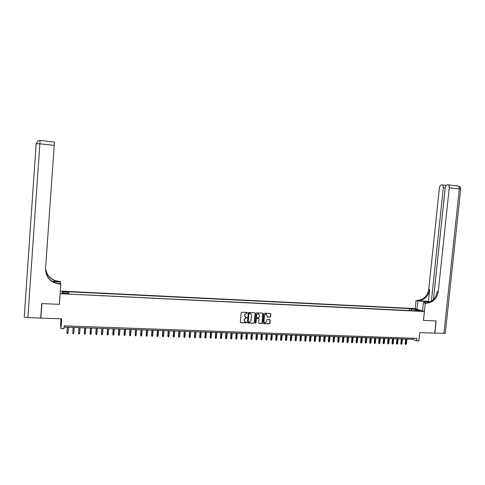 <?xml version="1.0" encoding="UTF-8"?>
<svg xmlns="http://www.w3.org/2000/svg" width="485" height="485" viewBox="0 0 485 485"><rect width="100%" height="100%" fill="white"/><g stroke="black" fill="none" stroke-linecap="round" stroke-linejoin="round"><path stroke-width="0.73" d="M247.459 312.843L247.156 312.461L241.742 312.225L241.184 312.722L240.354 322.149L240.772 322.689L246.21 322.907L246.598 322.555L245.452 322.137L244.1 320.409L244.173 319.627L245.944 318.021L247.029 317.699L245.901 317.281L244.531 315.547L244.604 314.765L246.374 313.164L247.459 312.843M245.18 317.002L244.458 314.674L246.228 313.074L246.926 313.104L247.217 312.473M240.499 322.555L246.065 322.81L246.368 322.192M244.719 321.846L244.028 319.536L245.798 317.93L246.495 317.96L246.792 317.336M412.305 308.618L414.639 309.084L412.305 308.618M270 317.129L270.539 316.638L270.775 314.025L270.351 313.486L264.452 313.225L263.907 313.722L263.064 323.052L263.476 323.592L269.387 323.822L269.933 323.325L270.218 320.179L269.799 319.639L267.259 319.536L266.714 320.033L266.574 321.597L265.016 322.919L263.907 321.488L264.458 315.347L265.992 314.025L267.126 315.462L267.035 316.487L267.459 317.02L270 317.129L270.381 316.547L270.448 313.504M60.128 293.971L59.382 304.356L41.904 303.586L40.885 318.075L61.662 318.869L60.958 328.624L63.959 328.727L64.165 325.859L416.894 338.397L416.639 340.852L418.846 340.925L419.719 332.583L434.73 333.159L436.021 320.955L423.429 320.397L424.357 311.54L60.085 293.674M255.231 313.34L254.777 312.795L248.823 312.534L248.265 313.037L247.435 322.434L247.896 322.974L253.843 323.21L254.395 322.707L255.231 313.34L254.916 312.825M256.662 312.88L262.579 313.14L263.034 313.686L262.191 323.022L261.645 323.519L259.081 323.416L258.663 322.877L259.002 319.088L258.584 318.548L256.868 318.475L256.316 318.978L255.965 322.931L255.553 323.277L255.262 322.901L256.116 313.377L256.662 312.88M40.885 318.075L41.807 303.58M63.899 291.915L66.888 291.897L63.814 291.43L62.11 291.509L63.899 291.915M60.273 291.055L415.16 308.593L424.357 311.54M409.395 310.546L409.595 308.575L68.573 291.764L68.652 293.504M409.595 308.575L411.286 309.127L416.082 309.363L419.846 310.57L415.008 310.339L416.748 310.903L69.082 294.086L68.961 293.522L62.401 293.201L62.213 291.994L68.694 292.316M60.971 318.845L60.546 324.714L60.958 328.624M64.075 327.126L412.935 339.342L416.639 340.852M413.05 338.257L412.935 339.342M415.008 310.339L414.669 310.806M411.813 310.667L411.286 309.127M63.256 293.243L62.213 291.994M416.082 309.363L415.639 310.37M59.382 304.356L59.34 304.028M247.58 322.84L253.697 323.113L254.243 322.616L255.08 313.249M249.314 313.292L248.926 313.637L248.193 321.888L249.248 322.295L251.012 320.694L251.515 315.062L250.133 313.328L249.163 313.201L248.926 313.637M248.278 322.155L248.781 313.553M250.69 313.498L250.048 313.322M249.163 313.201L249.896 313.231M258.814 323.289L261.488 323.422L262.033 322.925L262.706 313.164M258.693 318.578L256.717 318.384L256.165 318.881L255.965 322.931M255.346 323.168L255.813 322.834M259.36 315.153L258.214 313.71L256.674 315.038L256.48 317.208L256.898 317.748L258.614 317.82L259.16 317.323L259.36 315.153M258.644 313.831L258.056 313.619L256.674 315.038M256.638 317.626L256.517 314.947M267.199 316.911L269.836 317.038M266.398 314.134L265.835 313.934L264.458 315.347M264.44 322.701L263.749 321.397L264.301 315.256M263.216 323.471L269.23 323.731L269.769 323.234L269.896 319.663M67.318 327.242L66.924 332.668L68.003 332.898L68.409 327.278M68.003 332.898L67.712 333.571L67.124 333.553L66.948 332.862L67.36 327.242M41.722 303.574L59.322 304.35L60.77 284.143L59.522 284.077C50.507 282.64 45.851 277.517 45.554 268.72L54.229 145.367L39.855 143.821L27.857 317.578L40.704 318.069L41.722 303.574M60.328 283.592L60.443 281.991L52.398 281.561M60.443 281.991L60.364 281.476L59.152 281.415C51.271 280.3 46.748 275.953 45.578 268.369M51.962 281.282L59.188 281.664C51.24 280.536 46.706 276.147 45.572 268.496M60.77 284.143L60.686 283.61L56.842 283.41M27.857 317.578C25.614 317.451 24.408 317.202 24.25 316.826L36.151 143.645L39.855 143.821L40.134 140.462L54.441 142.014L54.229 145.367M59.74 284.089L59.485 283.81C50.931 282.525 46.275 277.729 45.523 269.424M445.315 333.243L434.857 333.165L436.148 320.961L423.472 320.403L425.278 303.167L426.024 303.204C432.759 302.81 436.846 298.906 438.282 291.503L449.243 187.822C449.346 186.246 449.001 185.27 448.213 184.882L447.128 184.846C446.127 185.04 445.485 186.04 445.2 187.847L433.432 299.548M430.086 301.919L417.821 300.949L416.785 300.457C423.387 300.076 427.382 296.274 428.782 289.048L439.386 187.883C439.665 186.107 440.289 185.118 441.259 184.93L442.314 184.961C443.078 185.337 443.411 186.301 443.308 187.859L431.389 301.203M422.562 310.964L423.435 302.616L427.224 302.816M423.435 302.616L425.278 303.167M428.425 301.288L417.664 300.718C424.278 300.336 428.285 296.529 429.686 289.284L428.425 301.288L430.28 301.828M416.967 309.175L417.821 300.949M415.202 308.606L416.051 300.421M426.024 303.204L425.109 302.931C431.826 302.537 435.906 298.645 437.337 291.261L438.282 291.503M73.144 327.442L72.786 333.056L73.835 333.086L74.247 327.484M73.835 333.086L73.538 333.759L72.956 333.741L72.786 333.056L73.199 327.448M78.952 327.648L78.552 333.049L79.637 333.28L80.049 327.684M79.637 333.28L79.34 333.947L78.764 333.929L78.594 333.243L79.006 327.648M85.415 333.468L85.117 334.135L84.542 334.116L84.323 333.237L85.415 333.468L85.827 327.89M84.542 334.116L84.79 327.854M84.323 333.237L84.723 327.848M91.162 333.656L90.865 334.323L90.295 334.304L90.071 333.425L91.162 333.656L91.58 328.09M90.295 334.304L90.549 328.054M90.071 333.425L90.471 328.048M96.885 333.844L96.588 334.511L96.018 334.492L95.794 333.613L96.885 333.844L97.309 328.29M96.018 334.492L96.279 328.254M95.794 333.613L96.194 328.248M102.584 334.032L102.286 334.692L101.717 334.674L101.486 333.801L102.584 334.032L103.002 328.49M101.717 334.674L101.983 328.454M101.486 333.801L101.892 328.448M108.252 334.213L107.955 334.88L107.391 334.862L107.155 333.989L108.252 334.213L108.676 328.691M107.391 334.862L107.658 328.654M107.155 333.989L107.561 328.648M113.896 334.401L113.599 335.062L113.035 335.044L112.793 334.171L113.896 334.401L114.321 328.885M113.035 335.044L113.308 328.848M112.793 334.171L113.205 328.848M119.516 334.583L119.219 335.244L118.655 335.226L118.413 334.359L119.516 334.583L119.941 329.085M118.655 335.226L118.934 329.048M118.413 334.359L118.819 329.042M125.112 334.765L124.809 335.426L124.251 335.408L124.002 334.541L125.112 334.765L125.536 329.279M124.251 335.408L124.53 329.242M124.002 334.541L124.415 329.236M130.677 334.947L130.374 335.608L129.816 335.59L129.568 334.723L130.677 334.947L131.108 329.473M129.816 335.59L130.107 329.436M129.568 334.723L129.98 329.436M136.218 335.129L135.915 335.784L135.363 335.772L135.103 334.905L136.218 335.129L136.649 329.667M135.363 335.772L135.654 329.63M135.103 334.905L135.521 329.63M141.735 335.311L141.432 335.966L140.88 335.947L140.62 335.087L141.735 335.311L142.166 329.861M140.88 335.947L141.177 329.824M140.62 335.087L141.038 329.818M147.228 335.493L146.919 336.141L146.373 336.129L146.106 335.268L147.228 335.493L147.658 330.055M146.373 336.129L146.676 330.018M146.106 335.268L146.525 330.012M152.69 335.668L152.387 336.323L151.841 336.305L151.569 335.444L152.69 335.668L153.127 330.243M151.841 336.305L152.144 330.212M151.569 335.444L151.993 330.206M158.134 335.85L157.825 336.499L157.285 336.481L157.007 335.626L158.134 335.85L158.571 330.437M157.285 336.481L157.595 330.4M157.007 335.626L157.431 330.394M163.548 336.026L163.245 336.675L162.705 336.657L162.427 335.802L163.548 336.026L163.991 330.625M162.705 336.657L163.015 330.588M162.427 335.802L162.851 330.582M168.944 336.202L168.635 336.851L168.095 336.832L167.816 335.978L168.944 336.202L169.386 330.812M168.095 336.832L168.416 330.782M167.816 335.978L168.24 330.776M174.309 336.378L174.006 337.026L173.466 337.008L173.181 336.154L174.309 336.378L174.758 331M173.466 337.008L173.788 330.97M173.181 336.154L173.606 330.964M179.656 336.554L179.347 337.196L178.813 337.178L178.522 336.329L179.656 336.554L180.099 331.188M178.813 337.178L179.141 331.158M178.522 336.329L178.953 331.152M184.979 336.729L184.664 337.372L184.136 337.354L183.839 336.505L184.979 336.729L185.422 331.376M184.136 337.354L184.464 331.34M183.839 336.505L184.27 331.334M190.272 336.899L189.962 337.542L189.435 337.524L189.132 336.681L190.272 336.899L190.72 331.564M189.435 337.524L189.768 331.528M189.132 336.681L189.568 331.522M195.546 337.075L195.237 337.712L194.709 337.699L194.406 336.851L195.546 337.075L195.995 331.746M194.709 337.699L195.049 331.716M194.406 336.851L194.837 331.704M200.796 337.245L200.481 337.887L199.959 337.869L199.65 337.026L200.796 337.245L201.245 331.928M199.959 337.869L200.305 331.898M199.65 337.026L200.087 331.892M206.022 337.421L205.707 338.057L205.185 338.039L204.876 337.196L206.022 337.421L206.477 332.116M205.185 338.039L205.537 332.079M204.876 337.196L205.313 332.073M211.224 337.59L210.914 338.221L210.393 338.209L210.078 337.366L211.224 337.59L211.678 332.298M210.393 338.209L210.745 332.261M210.078 337.366L210.514 332.255M216.407 337.76L216.092 338.391L215.576 338.372L215.255 337.536L216.407 337.76L216.862 332.48M215.576 338.372L215.928 332.443M215.255 337.536L215.698 332.437M221.566 337.93L221.251 338.56L220.736 338.542L220.414 337.705L221.566 337.93L222.021 332.655M220.736 338.542L221.093 332.625M220.414 337.705L220.851 332.619M226.701 338.093L226.38 338.724L225.871 338.712L225.543 337.875L226.701 338.093L227.156 332.837M225.871 338.712L226.234 332.807M225.543 337.875L225.986 332.795M231.812 338.263L231.497 338.894L230.981 338.876L230.654 338.045L231.812 338.263L232.273 333.019M230.981 338.876L231.351 332.983M230.654 338.045L231.096 332.977M236.898 338.427L236.583 339.057L236.074 339.039L235.74 338.209L236.898 338.427L237.359 333.195M236.074 339.039L236.444 333.165M235.74 338.209L236.189 333.153M241.966 338.597L241.651 339.221L241.142 339.203L240.809 338.378L241.966 338.597L242.427 333.371M241.142 339.203L241.518 333.341M240.809 338.378L241.251 333.328M247.017 338.76L246.695 339.385L246.192 339.367L245.853 338.542L247.017 338.76L247.477 333.547M246.192 339.367L246.568 333.516M245.853 338.542L246.301 333.51M252.036 338.924L251.721 339.548L251.218 339.53L250.872 338.706L252.036 338.924L252.503 333.722M251.218 339.53L251.6 333.692M250.872 338.706L251.321 333.686M257.038 339.088L256.723 339.712L256.219 339.694L255.874 338.87L257.038 339.088L257.505 333.898M256.219 339.694L256.607 333.868M255.874 338.87L256.322 333.862M262.021 339.251L261.7 339.876L261.203 339.858L260.851 339.033L262.021 339.251L262.488 334.074M261.203 339.858L261.591 334.044M260.851 339.033L261.306 334.032M266.98 339.415L266.659 340.033L266.162 340.015L265.81 339.197L266.98 339.415L267.447 334.25M266.162 340.015L266.556 334.22M265.81 339.197L266.259 334.207M271.915 339.579L271.594 340.197L271.103 340.179L270.745 339.361L271.915 339.579L272.388 334.42M271.103 340.179L271.497 334.389M270.745 339.361L271.2 334.377M276.832 339.736L276.511 340.355L276.02 340.337L275.656 339.518L276.832 339.736L277.305 334.595M276.02 340.337L276.42 334.565M275.656 339.518L276.111 334.553M281.724 339.9L280.918 340.5L280.554 339.682L281.724 339.9L282.197 334.765M280.918 340.5L281.318 334.735M280.554 339.682L281.009 334.723M286.599 340.058L285.792 340.658L285.423 339.839L286.599 340.058L287.078 334.935M285.792 340.658L286.198 334.905M285.423 339.839L285.883 334.892M291.455 340.215L290.648 340.816L290.279 340.003L291.455 340.215L291.928 335.105M290.648 340.816L291.055 335.074M290.279 340.003L290.733 335.062M296.286 340.373L295.48 340.973L295.104 340.161L296.286 340.373L296.765 335.274M295.48 340.973L295.892 335.244M295.104 340.161L295.565 335.232M301.1 340.531L300.294 341.125L299.918 340.318L301.1 340.531L301.573 335.444M300.294 341.125L300.712 335.414M299.918 340.318L300.379 335.402M305.889 340.688L305.089 341.282L304.707 340.476L305.889 340.688L306.368 335.614M305.089 341.282L305.508 335.584M304.707 340.476L305.168 335.571M310.661 340.846L309.86 341.44L309.478 340.634L310.661 340.846L311.14 335.778M309.86 341.44L310.285 335.747M309.478 340.634L309.939 335.735M315.414 341.003L314.613 341.592L314.225 340.785L315.414 341.003L315.893 335.947M314.613 341.592L315.038 335.917M314.225 340.785L314.692 335.905M320.142 341.155L319.342 341.743L318.954 340.943L320.142 341.155L320.627 336.111M319.342 341.743L319.773 336.081M318.954 340.943L319.421 336.069M324.853 341.313L324.059 341.901L323.665 341.094L324.853 341.313L325.338 336.275M324.059 341.901L324.489 336.244M323.665 341.094L324.132 336.232M329.545 341.464L328.751 342.052L328.357 341.252L329.545 341.464L330.03 336.438M328.751 342.052L329.188 336.414M328.357 341.252L328.824 336.396M334.22 341.616L333.425 342.204L333.025 341.404L334.22 341.616L334.705 336.602M333.425 342.204L333.862 336.578M333.025 341.404L333.492 336.56M338.87 341.773L338.075 342.355L337.675 341.555L338.87 341.773L339.354 336.766M338.075 342.355L338.518 336.736M337.675 341.555L338.142 336.723M343.501 341.925L342.713 342.507L342.307 341.707L343.501 341.925L343.992 336.929M342.713 342.507L343.156 336.899M342.307 341.707L342.78 336.887M348.115 342.077L347.327 342.652L346.921 341.858L348.115 342.077L348.606 337.093M347.327 342.652L347.775 337.063M346.921 341.858L347.387 337.051M352.71 342.222L351.922 342.804L351.51 342.01L352.71 342.222L353.201 337.251M351.922 342.804L352.377 337.22M351.51 342.01L351.983 337.208M357.287 342.374L356.499 342.956L356.087 342.161L357.287 342.374L357.778 337.414M356.499 342.956L356.954 337.384M356.087 342.161L356.56 337.372M361.84 342.525L361.058 343.101L360.64 342.313L361.84 342.525L362.331 337.572M361.058 343.101L361.513 337.542M360.64 342.313L361.113 337.53M366.381 342.671L365.593 343.247L365.175 342.458L366.381 342.671L366.872 337.73M365.593 343.247L366.054 337.705M365.175 342.458L365.654 337.687M370.898 342.822L370.116 343.398L369.691 342.61L370.898 342.822L371.389 337.887M370.116 343.398L370.576 337.863M369.691 342.61L370.17 337.845M375.396 342.968L374.614 343.544L374.19 342.756L375.396 342.968L375.893 338.045M374.614 343.544L375.081 338.021M374.19 342.756L374.669 338.003M379.876 343.113L379.1 343.689L378.67 342.901L379.876 343.113L380.373 338.203M379.1 343.689L379.567 338.178M378.67 342.901L379.149 338.16M384.344 343.259L383.562 343.835L383.132 343.053L384.344 343.259L384.841 338.36M383.562 343.835L384.035 338.33M383.132 343.053L383.611 338.318M388.788 343.404L388.012 343.974L387.576 343.198L388.788 343.404L389.285 338.518M388.012 343.974L388.485 338.488M387.576 343.198L388.061 338.475M393.214 343.55L392.438 344.12L392.001 343.344L393.214 343.55L393.711 338.669M392.438 344.12L392.917 338.645M392.001 343.344L392.486 338.627M397.621 343.695L396.851 344.265L396.409 343.489L397.621 343.695L398.124 338.827M396.851 344.265L397.33 338.797M396.409 343.489L396.894 338.785M402.016 343.841L401.24 344.405L400.804 343.629L402.016 343.841L402.514 338.979M401.24 344.405L401.725 338.954M400.804 343.629L401.283 338.936M406.388 343.98L405.618 344.55L405.175 343.774L406.388 343.98L406.891 339.13M405.618 344.55L406.103 339.106M405.175 343.774L405.654 339.088M63.777 291.909L63.814 291.43M65.069 291.97L65.105 291.497M40.122 140.474L38.079 140.808L40.128 140.456L54.447 142.032M36.151 143.645L38.079 140.808M417.664 300.718L416.785 300.457M429.686 289.284L428.782 289.048M443.914 333.51L459.331 188.901L449.243 187.822M445.175 188.059L443.308 187.859M458.234 185.973L458.283 185.979C459.083 186.361 459.434 187.337 459.331 188.901L460.695 189.168M424.448 302.67L424.587 301.306M446.164 185.379L442.314 184.961M445.297 333.401L460.701 189.114C460.701 187.465 459.895 186.416 458.283 185.979L448.213 184.882"/></g></svg>
